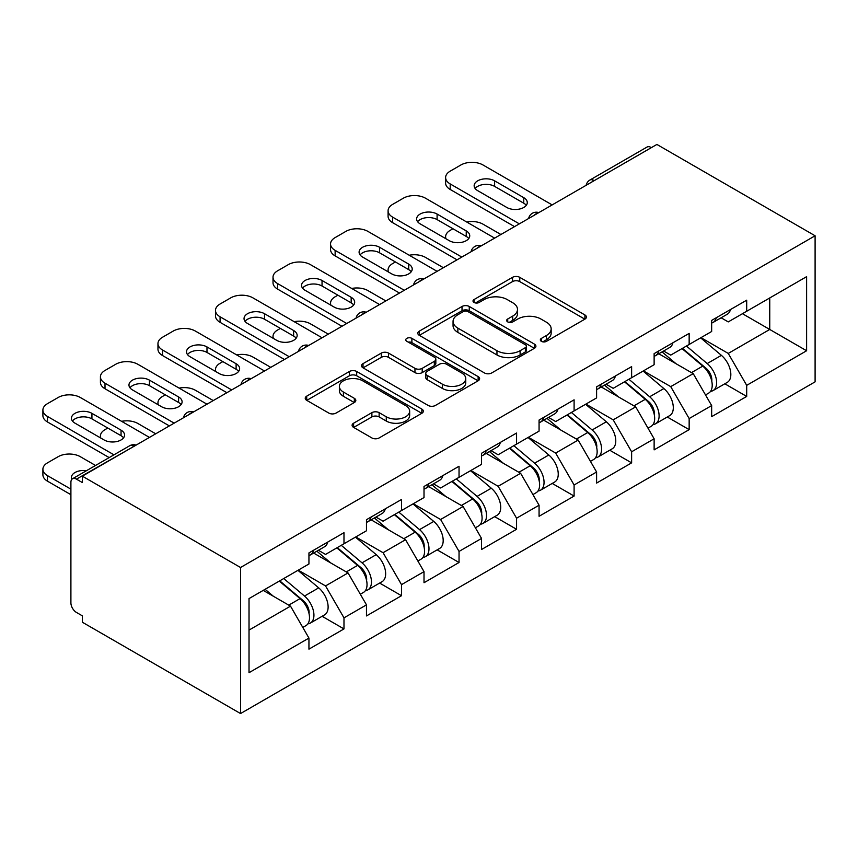 <?xml version="1.0" encoding="UTF-8"?>
<svg xmlns="http://www.w3.org/2000/svg" width="858" height="858" viewBox="0 0 858 858"><rect width="100%" height="100%" fill="white"/><g stroke="black" fill="none" stroke-linecap="round" stroke-linejoin="round"><path stroke-width="1.29" d="M541.387 341.345A3.582 2.07 0 0 0 546.449 341.345L584.909 319.133A5.116 2.96 0 0 0 586.411 317.042A5.116 2.96 0 0 0 584.909 314.95L519.755 277.338A5.116 2.96 0 0 0 512.516 277.338L474.056 299.539A3.582 2.07 0 0 0 473.005 301.008A3.582 2.07 0 0 0 474.056 302.466A3.582 2.07 0 0 0 479.118 302.466L484.105 299.592A16.377 9.459 0 0 1 507.271 299.592L512.698 302.735A16.377 9.459 0 0 1 517.492 309.416A16.377 9.459 0 0 1 512.698 316.109L507.721 318.983A3.582 2.07 0 0 0 506.67 320.442A3.582 2.07 0 0 0 507.721 321.9A3.582 2.07 0 0 0 512.784 321.9L517.76 319.026A16.377 9.459 0 0 1 540.926 319.026L546.364 322.168A16.377 9.459 0 0 1 551.158 328.85A16.377 9.459 0 0 1 546.364 335.542L541.387 338.417A3.582 2.07 0 0 0 540.336 339.875A3.582 2.07 0 0 0 541.387 341.345L541.387 338.417M353.603 423.209A5.116 2.96 0 0 0 352.102 425.3A5.116 2.96 0 0 0 353.603 427.391L371.889 437.945A5.116 2.96 0 0 0 379.129 437.945L421.836 413.288A5.116 2.96 0 0 0 423.337 411.196A5.116 2.96 0 0 0 421.836 409.105L356.681 371.482A5.116 2.96 0 0 0 349.442 371.482L306.724 396.149A5.116 2.96 0 0 0 305.234 398.241A5.116 2.96 0 0 0 306.724 400.332L328.807 413.073A5.116 2.96 0 0 0 336.046 413.073L354.333 402.52A5.116 2.96 0 0 0 355.823 400.429A5.116 2.96 0 0 0 354.333 398.337L343.382 392.02A13.696 7.904 0 0 1 339.371 386.432A13.696 7.904 0 0 1 347.822 379.129A13.696 7.904 0 0 1 362.741 380.834L405.641 405.609A13.696 7.904 0 0 1 409.652 411.196A13.696 7.904 0 0 1 401.201 418.5A13.696 7.904 0 0 1 386.272 416.784L379.129 412.655A5.116 2.96 0 0 0 371.889 412.655L353.603 423.209L353.603 427.391M82.336 476.158L656.896 144.444L815.1 235.778L240.54 567.503L82.336 476.158L82.336 482.55L76.437 479.139A7.819 4.515 -120 0 0 72.522 478.753A7.819 4.515 -120 0 0 70.903 482.335L70.903 602.842A7.819 4.515 -120 0 0 76.437 612.43L82.336 615.83L82.336 622.222L240.54 713.556L240.54 567.503M484.459 372.951A5.116 2.96 0 0 0 491.698 372.951L534.416 348.294A5.116 2.96 0 0 0 535.918 346.203A5.116 2.96 0 0 0 534.416 344.112L469.262 306.488A5.116 2.96 0 0 0 462.022 306.488L419.305 331.156A5.116 2.96 0 0 0 417.803 333.247A5.116 2.96 0 0 0 419.305 335.328L484.459 372.951M408.247 342.117A3.582 2.07 0 0 1 411.883 342.621L411.883 338.363L478.131 376.608A5.116 2.96 0 0 1 479.622 378.7A5.116 2.96 0 0 1 478.131 380.791L435.414 405.448A5.116 2.96 0 0 1 428.174 405.448L363.02 367.825L363.02 363.653A5.116 2.96 0 0 0 361.518 365.744A5.116 2.96 0 0 0 363.02 367.825M363.02 363.653L381.295 353.099A5.116 2.96 0 0 1 388.535 353.099L414.961 368.35A5.116 2.96 0 0 0 422.2 368.35L434.33 361.347A5.116 2.96 0 0 0 435.832 359.266A5.116 2.96 0 0 0 434.33 357.175L406.821 341.291A3.582 2.07 0 0 1 405.77 339.822A3.582 2.07 0 0 1 407.979 337.913A3.582 2.07 0 0 1 411.883 338.363M240.54 713.556L815.1 381.842L815.1 235.778M322.104 616.291L343.983 628.925L343.983 617.857L325.547 585.917L298.252 570.162M343.983 628.925L308.944 649.152L308.944 638.084L249.024 672.683L249.024 598.584L308.944 563.985L308.944 552.917L343.983 532.689L343.983 543.758L366.473 530.77L366.473 519.701L401.512 499.474L401.512 510.542L424.013 497.554L424.013 486.486L459.041 466.259L459.041 477.327L481.542 464.339L481.542 453.271L516.57 433.043L516.57 444.112L539.071 431.124L539.071 420.055L574.099 399.828L574.099 410.907L596.6 397.919L596.6 386.84L631.627 366.613L631.627 377.692L654.128 364.704L654.128 353.625L689.156 333.397L689.156 344.476L711.657 331.488L711.657 320.409L746.696 300.182L746.696 311.261L806.617 276.662L806.617 350.75L746.696 385.349L728.249 353.421L700.965 337.655M724.806 383.794L746.696 396.428L746.696 385.349M746.696 396.428L711.657 416.656L711.657 405.577L689.156 418.565L670.72 386.626L643.436 370.87M667.277 417.009L689.156 429.644L689.156 418.565M689.156 429.644L654.128 449.871L654.128 438.792L631.627 451.78L613.191 419.841L585.907 404.086M609.748 450.225L631.627 462.859L631.627 451.78M631.627 462.859L596.6 483.075L596.6 472.007L574.099 484.995L555.662 453.056L528.367 437.301M552.22 483.44L574.099 496.063L574.099 484.995M574.099 496.063L539.071 516.291L539.071 505.223L516.57 518.211L498.133 486.272L470.838 470.516M494.691 516.655L516.57 529.279L516.57 518.211M516.57 529.279L481.542 549.506L481.542 538.438L459.041 551.426L440.604 519.487L413.309 503.732M437.162 549.86L459.041 562.494L459.041 551.426M459.041 562.494L424.013 582.721L424.013 571.653L401.512 584.641L383.076 552.702L355.78 536.947M379.633 583.075L401.512 595.709L401.512 584.641M401.512 595.709L366.473 615.937L366.473 604.869L343.983 617.857M318.415 550.289L325.547 554.407L343.983 543.758M325.547 585.917L348.037 572.93L313.62 553.056M366.473 604.869L348.037 572.93M375.943 517.074L383.076 521.192L401.512 510.542M383.076 552.702L405.566 539.714L371.149 519.841M424.013 571.653L405.566 539.714M433.472 483.858L440.604 487.977L459.041 477.327M440.604 519.487L463.095 506.499L428.678 486.625M481.542 538.438L463.095 506.499M491.001 450.643L498.133 454.761L516.57 444.112M498.133 486.272L520.624 473.284L486.207 453.41M539.071 505.223L520.624 473.284M548.53 417.428L555.662 421.546L574.099 410.907M555.662 453.056L578.163 440.068L543.736 420.195M596.6 472.007L578.163 440.068M606.059 384.212L613.191 388.331L631.627 377.692M613.191 419.841L635.692 406.853L601.265 386.99M654.128 438.792L635.692 406.853M663.599 351.008L670.72 355.115L689.156 344.476M670.72 386.626L693.221 373.638L658.794 353.775M711.657 405.577L693.221 373.638M651.361 147.63L594.197 180.63M591.848 181.993A7.819 4.515 120 0 1 593.833 180.427A7.819 4.515 60 0 0 589.918 180.03L647.082 147.029A7.819 4.515 60 0 1 650.997 147.426M721.128 317.792L728.249 321.9L746.696 311.261M728.249 353.421L769.744 329.461L769.744 297.951L806.617 276.662M742.449 313.706L806.617 350.75M249.024 630.094L290.508 606.145L263.224 590.39M308.944 638.084L290.508 606.145M542.814 341.849L546.364 339.8A16.377 9.459 0 0 0 551.158 333.108L551.158 328.85M517.492 309.416L517.492 313.674A16.377 9.459 0 0 1 512.698 320.366L509.148 322.415M584.845 319.176L519.755 281.596A5.116 2.96 0 0 0 512.516 281.596L475.482 302.971M534.352 348.327L469.262 310.746A5.116 2.96 0 0 0 462.022 310.746L419.369 335.371M525.364 347.662A3.582 2.07 0 0 0 526.415 346.203A3.582 2.07 0 0 0 525.364 344.734L468.168 311.711A3.582 2.07 0 0 0 463.106 311.711L457.861 314.747A16.377 9.459 0 0 0 453.056 321.439A16.377 9.459 0 0 0 457.861 328.121L496.954 350.697A16.377 9.459 0 0 0 520.12 350.697L525.364 347.662L525.364 351.919A3.582 2.07 0 0 0 526.415 350.461L526.415 346.203M453.056 321.439L453.056 325.697A16.377 9.459 0 0 0 457.861 332.378L457.861 328.121M525.364 351.919L520.12 354.955A16.377 9.459 0 0 1 496.954 354.955L457.861 332.378M363.084 367.868L381.295 357.357L381.295 353.099M435.832 359.266L435.832 363.524A5.116 2.96 0 0 1 434.33 365.605L422.2 372.608A5.116 2.96 0 0 1 414.961 372.608L388.535 357.357A5.116 2.96 0 0 0 381.295 357.357M411.883 342.621L478.056 380.823M442.385 384.18A13.696 7.904 0 0 0 457.303 385.896A13.696 7.904 0 0 0 465.755 378.593A13.696 7.904 0 0 0 461.743 373.005L446.632 364.275A5.116 2.96 0 0 0 439.393 364.275L427.273 371.278A5.116 2.96 0 0 0 425.772 373.369A5.116 2.96 0 0 0 427.273 375.461L442.385 384.18L442.385 388.438A13.696 7.904 0 0 0 457.303 390.154A13.696 7.904 0 0 0 465.755 382.85L465.755 378.593M425.772 373.369L425.772 377.627A5.116 2.96 0 0 0 427.273 379.719L427.273 375.461M442.385 388.438L427.273 379.719M409.652 411.196L409.652 415.454A13.696 7.904 0 0 1 401.201 422.758A13.696 7.904 0 0 1 386.272 421.042L379.129 416.913A5.116 2.96 0 0 0 371.889 416.913L353.678 427.434M339.371 386.432L339.371 390.69A13.696 7.904 0 0 0 343.382 396.278L343.382 392.02M354.257 402.563L343.382 396.278M421.771 413.32L356.681 375.75A5.116 2.96 0 0 0 349.442 375.75L306.799 400.364M707.271 369.401L704.686 367.921M710.574 391.345A17.214 9.931 -120 0 0 713.073 390.572A17.214 9.931 -120 0 0 716.162 378.55A17.214 9.931 -120 0 0 707.196 363.556L686.443 346.042M713.073 390.572L727.273 382.378A17.214 9.931 -120 0 0 730.362 370.345A17.214 9.931 -120 0 0 721.396 355.351L700.643 337.848M682.442 348.348L706.123 368.329A10.435 6.027 60 0 1 711.754 381.177M500.9 234.502L483.011 224.174A15.648 9.03 0 0 0 466.773 222.04M452.96 228.754L450.193 230.352A15.648 9.03 0 0 0 445.613 236.744A15.648 9.03 0 0 0 446.021 238.803M705.512 394.937L708.644 393.125A17.214 9.931 -120 0 0 711.743 381.102A17.214 9.931 -120 0 0 702.777 366.109L682.024 348.595M676.04 363.728L662.033 351.909M711.85 320.302A17.214 9.931 60 0 1 711.657 320.978M475.15 188.513A11.991 6.928 180 0 1 494.626 186.39L523.766 203.207A11.991 6.928 180 0 1 526.276 205.33M514.543 226.63L450.193 189.468A15.648 9.03 180 0 1 445.613 183.086L445.613 177.552A15.648 9.03 0 0 0 450.193 183.934L450.193 189.468M716.269 317.75A17.214 9.931 60 0 1 713.073 322.436A17.214 9.931 60 0 1 711.657 323.016M730.469 309.545A17.214 9.931 60 0 1 727.273 314.243L713.073 322.436M445.613 177.552A15.648 9.03 0 0 1 450.193 171.16L460.885 164.983A15.648 9.03 0 0 1 483.011 164.983L552.155 204.912M519.337 223.852L450.193 183.934M494.626 180.845L523.766 197.672A11.991 6.928 180 0 1 527.273 202.563A11.991 6.928 180 0 1 519.873 208.966A11.991 6.928 180 0 1 506.799 207.464L477.67 190.648A11.991 6.928 180 0 1 474.152 185.746A11.991 6.928 180 0 1 481.553 179.343A11.991 6.928 180 0 1 494.626 180.845L494.626 186.39M649.742 402.616L647.157 401.126M653.035 424.56A17.214 9.931 -120 0 0 655.544 423.788A17.214 9.931 -120 0 0 658.633 411.754A17.214 9.931 -120 0 0 649.667 396.771L628.914 379.257M655.544 423.788L669.744 415.583A17.214 9.931 -120 0 0 672.833 403.56A17.214 9.931 -120 0 0 663.867 388.567L643.114 371.053M624.914 381.563L648.594 401.533A10.435 6.027 60 0 1 654.225 414.393M443.371 267.717L425.482 257.389A15.648 9.03 0 0 0 409.245 255.255M395.431 261.969L392.664 263.567A15.648 9.03 0 0 0 388.084 269.959A15.648 9.03 0 0 0 388.492 272.018M647.983 428.153L651.115 426.34A17.214 9.931 -120 0 0 654.204 414.317A17.214 9.931 -120 0 0 645.248 399.324L624.495 381.81M618.511 396.932L604.504 385.124M592.213 435.832L589.628 434.341M595.506 457.775A17.214 9.931 -120 0 0 598.015 457.003A17.214 9.931 -120 0 0 601.104 444.97A17.214 9.931 -120 0 0 592.138 429.976L571.385 412.473M598.015 457.003L612.204 448.798A17.214 9.931 -120 0 0 615.304 436.776A17.214 9.931 -120 0 0 606.338 421.782L585.585 404.268M567.385 414.779L591.065 434.749A10.435 6.027 60 0 1 596.696 447.608M385.843 300.933L367.953 290.605A15.648 9.03 0 0 0 351.716 288.47M337.902 295.184L335.135 296.782A15.648 9.03 0 0 0 330.544 303.164A15.648 9.03 0 0 0 330.963 305.234M590.454 461.368L593.586 459.556A17.214 9.931 -120 0 0 596.675 447.533A17.214 9.931 -120 0 0 587.719 432.539L566.956 415.025M560.971 430.148L546.975 418.339M534.684 469.047L532.099 467.556M537.977 490.99A17.214 9.931 -120 0 0 540.486 490.218A17.214 9.931 -120 0 0 543.575 478.185A17.214 9.931 -120 0 0 534.609 463.191L513.856 445.688M540.486 490.218L554.676 482.014A17.214 9.931 -120 0 0 557.775 469.991A17.214 9.931 -120 0 0 548.809 454.997L528.056 437.483M509.856 447.994L533.537 467.964A10.435 6.027 60 0 1 539.167 480.823M328.303 334.148L310.424 323.82A15.648 9.03 0 0 0 294.187 321.686M280.373 328.399L277.606 329.998A15.648 9.03 0 0 0 273.016 336.379A15.648 9.03 0 0 0 273.434 338.449M532.925 494.583L536.057 492.771A17.214 9.931 -120 0 0 539.146 480.748A17.214 9.931 -120 0 0 530.19 465.755L509.427 448.241M503.442 463.363L489.435 451.555M477.145 502.262L474.571 500.772M480.448 524.206A17.214 9.931 -120 0 0 482.947 523.434A17.214 9.931 -120 0 0 486.046 511.4A17.214 9.931 -120 0 0 477.08 496.407L456.327 478.903M482.947 523.434L497.147 515.229A17.214 9.931 -120 0 0 500.246 503.206A17.214 9.931 -120 0 0 491.28 488.213L470.527 470.699M452.327 481.209L476.008 501.179A10.435 6.027 60 0 1 481.638 514.039M270.774 367.363L252.896 357.035A15.648 9.03 0 0 0 236.658 354.901M222.833 361.615L220.077 363.213A15.648 9.03 0 0 0 215.487 369.594A15.648 9.03 0 0 0 215.905 371.664M475.396 527.788L478.528 525.986A17.214 9.931 -120 0 0 481.617 513.953A17.214 9.931 -120 0 0 472.661 498.97L451.898 481.456M445.913 496.578L431.906 484.759M419.616 535.478L417.042 533.987M422.919 557.421A17.214 9.931 -120 0 0 425.418 556.638A17.214 9.931 -120 0 0 428.517 544.615A17.214 9.931 -120 0 0 419.551 529.622L398.798 512.119M425.418 556.638L439.618 548.444A17.214 9.931 -120 0 0 442.717 536.422A17.214 9.931 -120 0 0 433.751 521.428L412.998 503.914M394.798 514.425L418.479 534.395A10.435 6.027 60 0 1 424.109 547.243M213.245 400.579L195.367 390.251A15.648 9.03 0 0 0 179.129 388.116M165.304 394.83L162.537 396.428A15.648 9.03 0 0 0 157.958 402.81A15.648 9.03 0 0 0 158.376 404.879M417.857 561.003L420.999 559.202A17.214 9.931 -120 0 0 424.088 547.168A17.214 9.931 -120 0 0 415.122 532.174L394.369 514.671M388.384 529.794L374.378 517.975M654.322 353.517A17.214 9.931 60 0 1 654.128 354.193M417.621 221.729A11.991 6.928 180 0 1 437.097 219.594L466.237 236.422A11.991 6.928 180 0 1 468.747 238.545M457.014 259.835L392.664 222.683A15.648 9.03 180 0 1 388.084 216.302L388.084 210.768A15.648 9.03 0 0 0 392.664 217.149L392.664 222.683M658.74 350.965A17.214 9.931 60 0 1 655.544 355.652A17.214 9.931 60 0 1 654.128 356.231M672.94 342.76A17.214 9.931 60 0 1 669.744 347.458L655.544 355.652M388.084 210.768A15.648 9.03 0 0 1 392.664 204.376L403.357 198.198A15.648 9.03 0 0 1 425.482 198.198L494.626 238.127M461.808 257.068L392.664 217.149M437.097 214.06L466.237 230.888A11.991 6.928 180 0 1 469.744 235.778A11.991 6.928 180 0 1 462.344 242.181A11.991 6.928 180 0 1 449.27 240.68L420.13 223.852A11.991 6.928 180 0 1 416.623 218.962A11.991 6.928 180 0 1 424.024 212.559A11.991 6.928 180 0 1 437.097 214.06L437.097 219.594M596.793 386.733A17.214 9.931 60 0 1 596.6 387.408M360.092 254.944A11.991 6.928 180 0 1 379.568 252.81L408.708 269.637A11.991 6.928 180 0 1 411.218 271.761M399.485 293.05L335.135 255.898A15.648 9.03 180 0 1 330.544 249.517L330.544 243.972A15.648 9.03 0 0 0 335.135 250.364L335.135 255.898M601.211 384.18A17.214 9.931 60 0 1 598.015 388.867A17.214 9.931 60 0 1 596.6 389.446M615.411 375.976A17.214 9.931 60 0 1 612.204 380.673L598.015 388.867M330.544 243.972A15.648 9.03 0 0 1 335.135 237.591L345.828 231.413A15.648 9.03 0 0 1 367.953 231.413L437.097 271.332M404.279 290.283L335.135 250.364M379.568 247.276L408.708 264.103A11.991 6.928 180 0 1 412.215 268.994A11.991 6.928 180 0 1 404.815 275.397A11.991 6.928 180 0 1 391.741 273.895L362.602 257.068A11.991 6.928 180 0 1 359.094 252.177A11.991 6.928 180 0 1 366.495 245.774A11.991 6.928 180 0 1 379.568 247.276L379.568 252.81M539.264 419.948A17.214 9.931 60 0 1 539.071 420.624M302.563 288.159A11.991 6.928 180 0 1 322.04 286.025L351.169 302.853A11.991 6.928 180 0 1 353.689 304.976M341.956 326.265L277.606 289.114A15.648 9.03 180 0 1 273.016 282.732L273.016 277.188A15.648 9.03 0 0 0 277.606 283.58L277.606 289.114M543.682 417.396A17.214 9.931 60 0 1 540.486 422.082A17.214 9.931 60 0 1 539.071 422.662M557.882 409.191A17.214 9.931 60 0 1 554.676 413.888L540.486 422.082M273.016 277.188A15.648 9.03 0 0 1 277.606 270.806L288.299 264.629A15.648 9.03 0 0 1 310.424 264.629L379.568 304.547M346.75 323.498L277.606 283.58M322.04 280.491L351.169 297.308A11.991 6.928 180 0 1 354.686 302.209A11.991 6.928 180 0 1 347.286 308.612A11.991 6.928 180 0 1 334.212 307.11L305.073 290.283A11.991 6.928 180 0 1 301.566 285.392A11.991 6.928 180 0 1 308.966 278.989A11.991 6.928 180 0 1 322.04 280.491L322.04 286.025M481.735 453.163A17.214 9.931 60 0 1 481.542 453.839M245.034 321.375A11.991 6.928 180 0 1 264.511 319.24L293.64 336.068A11.991 6.928 180 0 1 296.16 338.191M284.427 359.481L220.077 322.329A15.648 9.03 180 0 1 215.487 315.948L215.487 310.403A15.648 9.03 0 0 0 220.077 316.795L220.077 322.329M486.154 450.611A17.214 9.931 60 0 1 482.947 455.298A17.214 9.931 60 0 1 481.542 455.877M500.353 442.406A17.214 9.931 60 0 1 497.147 447.093L482.947 455.298M215.487 310.403A15.648 9.03 0 0 1 220.077 304.022L230.77 297.844A15.648 9.03 0 0 1 252.896 297.844L322.04 337.762M289.221 356.714L220.077 316.795M264.511 313.706L293.64 330.523A11.991 6.928 180 0 1 297.158 335.424A11.991 6.928 180 0 1 289.757 341.827A11.991 6.928 180 0 1 276.684 340.326L247.544 323.498A11.991 6.928 180 0 1 244.037 318.608A11.991 6.928 180 0 1 251.437 312.205A11.991 6.928 180 0 1 264.511 313.706L264.511 319.24M424.195 486.379A17.214 9.931 60 0 1 424.013 487.054M187.505 354.59A11.991 6.928 180 0 1 206.982 352.456L236.111 369.272A11.991 6.928 180 0 1 238.631 371.407M226.898 392.696L162.537 355.544A15.648 9.03 180 0 1 157.958 349.152L157.958 343.618A15.648 9.03 0 0 0 162.537 350.01L162.537 355.544M428.625 483.815A17.214 9.931 60 0 1 425.418 488.513A17.214 9.931 60 0 1 424.013 489.092M442.825 475.622A17.214 9.931 60 0 1 439.618 480.308L425.418 488.513M157.958 343.618A15.648 9.03 0 0 1 162.537 337.237L173.241 331.059A15.648 9.03 0 0 1 195.367 331.059L264.511 370.978M231.692 389.929L162.537 350.01M206.982 346.922L236.111 363.738A11.991 6.928 180 0 1 239.629 368.64A11.991 6.928 180 0 1 232.218 375.032A11.991 6.928 180 0 1 219.155 373.53L190.015 356.714A11.991 6.928 180 0 1 186.508 351.823A11.991 6.928 180 0 1 193.908 345.42A11.991 6.928 180 0 1 206.982 346.922L206.982 352.456M362.087 568.693L359.513 567.202M365.39 590.636A17.214 9.931 -120 0 0 367.889 589.854A17.214 9.931 -120 0 0 370.988 577.831A17.214 9.931 -120 0 0 362.022 562.837L341.269 545.323M367.889 589.854L382.089 581.66A17.214 9.931 -120 0 0 385.178 569.637A17.214 9.931 -120 0 0 376.222 554.643L355.469 537.129M337.269 547.64L360.95 567.61A10.435 6.027 60 0 1 366.581 580.458M155.716 433.794L137.838 423.466A15.648 9.03 0 0 0 121.6 421.332M107.776 428.045L105.008 429.644A15.648 9.03 0 0 0 100.429 436.025A15.648 9.03 0 0 0 100.847 438.095M360.328 594.219L363.47 592.417A17.214 9.931 -120 0 0 366.559 580.383A17.214 9.931 -120 0 0 357.593 565.39L336.84 547.887M330.856 563.009L316.849 551.19M366.666 519.594A17.214 9.931 60 0 1 366.473 520.27M129.976 387.805A11.991 6.928 180 0 1 149.453 385.671L178.582 402.488A11.991 6.928 180 0 1 181.102 404.622M169.369 425.911L105.008 388.76A15.648 9.03 180 0 1 100.429 382.368L100.429 376.834A15.648 9.03 0 0 0 105.008 383.226L105.008 388.76M371.096 517.031A17.214 9.931 60 0 1 367.889 521.728A17.214 9.931 60 0 1 366.473 522.308M385.296 508.837A17.214 9.931 60 0 1 382.089 513.524L367.889 521.728M100.429 376.834A15.648 9.03 0 0 1 105.008 370.452L115.712 364.275A15.648 9.03 0 0 1 137.838 364.275L206.982 404.193M174.163 423.144L105.008 383.226M149.453 380.137L178.582 396.954A11.991 6.928 180 0 1 182.1 401.855A11.991 6.928 180 0 1 174.689 408.247A11.991 6.928 180 0 1 161.615 406.746L132.486 389.929A11.991 6.928 180 0 1 128.968 385.027A11.991 6.928 180 0 1 136.379 378.635A11.991 6.928 180 0 1 149.453 380.137L149.453 385.671M304.558 601.908L301.984 600.418M307.861 623.852A17.214 9.931 -120 0 0 310.36 623.069A17.214 9.931 -120 0 0 313.46 611.046A17.214 9.931 -120 0 0 304.493 596.053L283.741 578.539M310.36 623.069L324.56 614.875A17.214 9.931 -120 0 0 327.649 602.852A17.214 9.931 -120 0 0 318.693 587.859L297.93 570.345M279.74 580.855L303.41 600.825A10.435 6.027 60 0 1 309.041 613.674M86.422 470.731A11.991 6.928 0 0 0 71.439 477.434A11.991 6.928 0 0 0 71.879 479.279M95.528 465.465L80.309 456.681A15.648 9.03 0 0 0 58.172 456.681L47.48 462.859A15.648 9.03 0 0 0 42.9 469.24A15.648 9.03 0 0 0 47.48 475.632L47.48 481.166L70.903 494.68M70.903 489.146L47.48 475.632M302.799 627.434L305.941 625.632A17.214 9.931 -120 0 0 309.03 613.599A17.214 9.931 -120 0 0 300.064 598.605L279.311 581.102M273.327 596.224L265.111 589.296M47.48 481.166A15.648 9.03 180 0 1 42.9 474.774L42.9 469.24M309.137 552.809A17.214 9.931 60 0 1 308.944 553.485M72.447 421.021A11.991 6.928 180 0 1 91.924 418.886L121.053 435.703A11.991 6.928 180 0 1 123.563 437.837M109.17 457.593L47.48 421.975A15.648 9.03 180 0 1 42.9 415.583L42.9 410.049A15.648 9.03 0 0 0 47.48 416.441L47.48 421.975M313.567 550.246A17.214 9.931 60 0 1 310.36 554.944A17.214 9.931 60 0 1 308.944 555.523M327.767 542.052A17.214 9.931 60 0 1 324.56 546.739L310.36 554.944M42.9 410.049A15.648 9.03 0 0 1 47.48 403.668L58.172 397.49A15.648 9.03 0 0 1 80.309 397.49L149.453 437.408M113.964 454.826L47.48 416.441M91.924 413.352L121.053 430.169A11.991 6.928 180 0 1 124.571 435.07A11.991 6.928 180 0 1 117.16 441.462A11.991 6.928 180 0 1 104.086 439.961L74.957 423.144A11.991 6.928 180 0 1 71.439 418.243A11.991 6.928 180 0 1 78.85 411.851A11.991 6.928 180 0 1 91.924 413.352L91.924 418.886M133.966 446.353L76.437 479.139M135.575 445.42A7.819 4.515 -60 0 0 133.591 446.139A7.819 4.515 -120 0 0 129.687 445.752L72.522 478.753M534.319 215.208A7.819 4.515 120 0 1 536.304 213.642A7.819 4.515 -60 0 1 538.288 212.913M476.791 248.423A7.819 4.515 120 0 1 478.775 246.847A7.819 4.515 -60 0 1 480.759 246.128M419.251 281.639A7.819 4.515 120 0 1 421.246 280.062A7.819 4.515 -60 0 1 423.23 279.343M361.722 314.854A7.819 4.515 120 0 1 363.717 313.277A7.819 4.515 -60 0 1 365.701 312.559M304.193 348.069A7.819 4.515 120 0 1 306.177 346.493A7.819 4.515 -60 0 1 308.172 345.774M246.664 381.284A7.819 4.515 120 0 1 248.648 379.708A7.819 4.515 -60 0 1 250.643 378.989M189.135 414.5A7.819 4.515 120 0 1 191.119 412.923A7.819 4.515 -60 0 1 193.104 412.205M546.364 339.8L546.364 335.542M507.721 321.9L507.721 318.983M512.698 320.366L512.698 316.109M474.056 302.466L474.056 299.539M512.516 281.596L512.516 277.338M519.755 281.596L519.755 277.338M584.909 319.133L584.909 314.95M419.305 335.328L419.305 331.156M462.022 310.746L462.022 306.488M469.262 310.746L469.262 306.488M534.416 348.294L534.416 344.112M496.954 354.955L496.954 350.697M520.12 354.955L520.12 350.697M388.535 357.357L388.535 353.099M414.961 372.608L414.961 368.35M422.2 372.608L422.2 368.35M434.33 365.605L434.33 361.347M478.131 380.791L478.131 376.608M371.889 416.913L371.889 412.655M379.129 416.913L379.129 412.655M386.272 421.042L386.272 416.784M354.333 402.52L354.333 398.337M306.724 400.332L306.724 396.149M349.442 375.75L349.442 371.482M356.681 375.75L356.681 371.482M421.836 413.288L421.836 409.105M707.196 363.556L721.396 355.351M691.473 372.629L702.777 366.109M523.766 197.672L523.766 203.207M649.667 396.771L663.867 388.567M633.944 405.845L645.248 399.324M592.138 429.976L606.338 421.782M576.415 439.06L587.719 432.539M534.609 463.191L548.809 454.997M518.886 472.275L530.19 465.755M477.08 496.407L491.28 488.213M461.347 505.491L472.661 498.97M419.551 529.622L433.751 521.428M403.818 538.706L415.122 532.174M466.237 230.888L466.237 236.422M408.708 264.103L408.708 269.637M351.169 297.308L351.169 302.853M293.64 330.523L293.64 336.068M236.111 363.738L236.111 369.272M362.022 562.837L376.222 554.643M346.289 571.921L357.593 565.39M178.582 396.954L178.582 402.488M304.493 596.053L318.693 587.859M288.76 605.137L300.064 598.605M121.053 430.169L121.053 435.703M589.918 180.03A7.819 7.819 0 0 0 586.164 185.274M538.813 212.612A7.819 7.819 0 0 0 528.635 218.49M481.284 245.828A7.819 7.819 0 0 0 471.096 251.705M423.755 279.043A7.819 7.819 0 0 0 413.567 284.92M366.216 312.258A7.819 7.819 0 0 0 356.038 318.136M308.687 345.474A7.819 7.819 0 0 0 298.509 351.351M251.158 378.689A7.819 7.819 0 0 0 240.98 384.566M193.629 411.904A7.819 7.819 0 0 0 183.451 417.782M136.1 445.12A7.819 7.819 0 0 0 129.687 445.752M445.613 238.567L445.613 236.744M388.084 271.782L388.084 269.959M330.544 304.998L330.544 303.164M273.016 338.213L273.016 336.379M215.487 371.417L215.487 369.594M157.958 404.633L157.958 402.81M100.429 437.848L100.429 436.025"/></g></svg>

